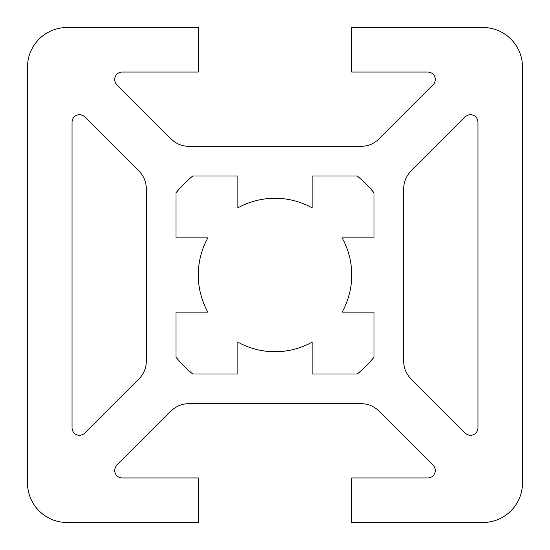 <?xml version="1.0" encoding="UTF-8"?>
<svg xmlns="http://www.w3.org/2000/svg" width="550" height="550" viewBox="0 0 550 550"><rect width="100%" height="100%" fill="white"/><g stroke="black" fill="none" stroke-linecap="round" stroke-linejoin="round"><path stroke-width="0.82" d="M116.902 84.727A7.425 7.425 0 0 1 122.148 72.05L198.275 72.05L198.275 27.5L67.1 27.5A39.6 39.6 0 0 0 27.5 67.1L27.5 482.9A39.6 39.6 0 0 0 67.1 522.5L198.275 522.5L198.275 477.95L122.148 477.95A7.425 7.425 0 0 1 116.902 465.272L171.229 410.946A24.75 24.75 0 0 1 188.726 403.7L361.274 403.7A24.75 24.75 0 0 1 378.771 410.946L433.098 465.272A7.425 7.425 0 0 1 427.852 477.95L351.725 477.95L351.725 522.5L482.9 522.5A39.6 39.6 0 0 0 522.5 482.9L522.5 67.1A39.6 39.6 0 0 0 482.9 27.5L351.725 27.5L351.725 72.05L427.852 72.05A7.425 7.425 0 0 1 433.098 84.727L378.771 139.054A24.75 24.75 0 0 1 361.274 146.3L188.726 146.3A24.75 24.75 0 0 1 171.229 139.054L116.902 84.727M198.275 275A76.725 76.725 0 0 0 207.852 312.125L176 312.125L176 357.239A128.7 128.7 0 0 0 192.761 374L237.875 374L237.875 342.148A76.725 76.725 0 0 0 312.125 342.148L312.125 374L357.239 374A128.7 128.7 0 0 0 374 357.239L374 312.125L342.148 312.125A76.725 76.725 0 0 0 342.148 237.875L374 237.875L374 192.761A128.7 128.7 0 0 0 357.239 176L312.125 176L312.125 207.852A76.725 76.725 0 0 0 237.875 207.852L237.875 176L192.761 176A128.7 128.7 0 0 0 176 192.761L176 237.875L207.852 237.875A76.725 76.725 0 0 0 198.275 275M465.272 433.098A7.425 7.425 0 0 0 477.95 427.852L477.95 122.148A7.425 7.425 0 0 0 465.272 116.902L410.946 171.229A24.75 24.75 0 0 0 403.7 188.726L403.7 361.274A24.75 24.75 0 0 0 410.946 378.771L465.272 433.098M139.054 378.771A24.75 24.75 0 0 0 146.3 361.274L146.3 188.726A24.75 24.75 0 0 0 139.054 171.229L84.727 116.902A7.425 7.425 0 0 0 72.05 122.148L72.05 427.852A7.425 7.425 0 0 0 84.727 433.098L139.054 378.771"/></g></svg>
